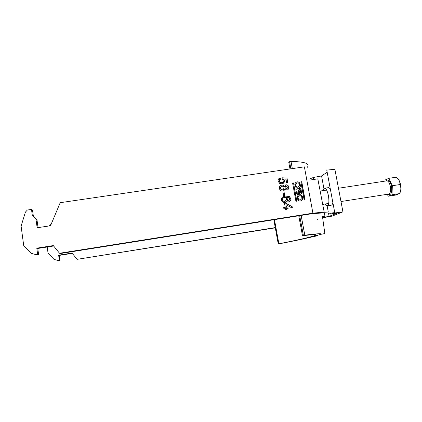 <?xml version="1.0" encoding="UTF-8"?>
<svg xmlns="http://www.w3.org/2000/svg" width="422" height="422" viewBox="0 0 422 422"><rect width="100%" height="100%" fill="white"/><g stroke="black" fill="none" stroke-linecap="round" stroke-linejoin="round"><path stroke-width="0.63" d="M300.575 200.983L302.716 199.163C302.685 195.913 301.588 194.426 299.425 194.695C298.549 194.7 297.8 195.402 297.188 196.8C297.441 199.912 298.57 201.31 300.575 200.983M301.419 200.698L302.579 199.247C302.542 195.998 301.445 194.51 299.288 194.785L298.354 195.117M298.813 196.072L297.879 197.269C298.053 199.326 298.839 200.239 300.242 200.007L301.002 199.717M299.62 195.75L298.016 197.185C298.19 199.242 298.976 200.155 300.38 199.922L301.936 198.62C301.867 196.499 301.092 195.544 299.62 195.75M297.278 182.926C298.655 182.694 299.441 183.591 299.646 185.611L298.037 187.078C296.724 187.326 295.928 186.466 295.643 184.504L297.278 182.926M298.781 186.804L297.9 187.173C296.587 187.421 295.79 186.561 295.511 184.599L296.36 183.322M295.859 182.404L296.951 181.972C298.955 181.66 300.079 183.053 300.322 186.155L299.24 187.753M298.227 188.133C296.355 188.481 295.21 187.168 294.799 184.198C295.374 182.647 296.138 181.871 297.088 181.877C299.092 181.56 300.216 182.953 300.459 186.06C299.847 187.437 299.103 188.128 298.227 188.133M325.167 204.011C325.895 205.314 326.596 205.92 327.266 205.825C328.912 204.865 329.297 201.489 328.432 195.697C327.388 190.85 326.079 188.365 324.507 188.238C323.864 188.386 323.394 189.172 323.104 190.602M331.265 205.197L331.312 205.192C332.04 205.023 332.547 204.09 332.831 202.391M334.794 212.825L326.776 170.119L334.883 169.291L342.938 211.855L332.119 216.111L323.073 217.715M304.114 199.78L304.805 199.97L305.032 199.643L301.767 181.819L301.081 181.634L300.854 181.956L304.114 199.78M278.13 181.223L278.066 180.69C278.109 179.244 278.821 178.332 280.208 177.952L280.54 179.123L279.19 181.075C279.559 182.299 280.387 182.816 281.669 182.626C282.666 182.504 283.231 181.961 283.362 180.996L282.207 178.997L282.112 177.789L286.992 178.042L287.788 182.441L286.612 182.615L285.989 179.186L283.526 179.07L284.486 181.265C284.264 182.715 283.42 183.565 281.954 183.807L279.67 183.417L278.13 181.223M283.595 195.455L282.972 191.989L284.032 191.825L284.655 195.296L283.595 195.455M283.215 208.953L283.004 207.751L285.251 207.402L284.518 203.32L285.699 203.135L292.172 206.696L292.325 207.534L286.649 208.415L286.865 209.618L285.683 209.803L285.467 208.605L283.215 208.953M290.848 198.704L290.869 199.791L288.975 201.763L288.643 200.587L289.787 199.342L289.318 197.812L286.053 197.169L287.672 199.253L287.704 200.081C287.408 201.447 286.57 202.249 285.182 202.476C283.262 202.676 282.033 201.853 281.49 200.007L281.432 199.326C281.827 197.274 283.13 196.183 285.341 196.051L289.371 196.478L290.848 198.704L290.784 199.843L289.729 201.447M281.722 185.063C282.93 184.905 283.816 185.374 284.375 186.477L285.952 184.794C287.482 184.752 288.416 185.506 288.743 187.052L288.785 188.012C288.606 189.13 287.968 189.81 286.87 190.048L284.818 188.94C284.623 190.127 283.943 190.823 282.761 191.039C280.957 191.129 279.844 190.275 279.427 188.476L279.364 187.859C279.433 186.308 280.219 185.379 281.722 185.063L281.643 185.126C282.851 184.968 283.732 185.437 284.296 186.54L284.375 186.477M59.523 253.253L53.293 245.578L36.788 248.152L37.605 254.16L35.532 254.487L31.138 253.353L23.737 245.741L21.1 226.129L25.425 212.097L27.367 210.029L31.492 209.417L32.304 215.347L35.975 219.123L37.157 227.759L50.524 225.733L60.219 202.687L304.389 166.843L312.913 213.173L59.523 253.253L60.314 253.527L310.534 213.928C324.244 212.546 330.864 212.546 330.389 213.933L337.742 212.931L329.107 216.37L322.603 217.525M293.543 183.053L296.793 200.914L296.207 201.299L295.875 201.057L292.631 183.19L292.857 182.868L293.543 183.053L296.587 201.236M299.435 193.498C300.316 194.278 301.044 194.173 301.624 193.192L300.96 188.739L300.438 188.36L295.859 189.336L296.56 193.371C297.441 194.927 298.391 195.006 299.409 193.608L299.409 193.608M342.938 211.855L334.815 212.962C334.767 211.607 327.467 211.68 312.913 213.173M275.302 227.838L77.105 259.33L275.255 227.59M309.4 179.023L313.382 177.472L321.559 175.948L323.922 188.597M327.177 172.25L321.559 175.948M47.201 246.997L48.066 253.242L54.09 259.435L58.315 260.532L59.982 260.263L59.302 255.405L72.257 253.353M53.631 245.994L37.774 248.474L38.587 254.424L36.535 254.751L31.138 253.353M31.492 209.417L32.515 210.056L33.322 215.937L36.962 219.683L38.054 227.622M54.09 259.435L57.656 260.353L59.333 260.089L58.647 255.194L72.03 253.073L77.105 259.33M51.236 224.04L49.269 225.923M330.273 188.761L328.559 187.621L324.56 188.233M327.14 205.841L328.29 212.008M328.48 213.005L329.107 216.37M313.752 179.471L313.382 177.472M283.009 207.788L285.251 207.402M284.528 203.357L285.699 203.135M285.62 203.188L292.172 206.696M292.082 206.743L292.23 207.55M286.775 209.634L286.649 208.415M285.968 204.617L286.348 207.265L289.756 206.701L285.968 204.617L286.433 207.218L289.756 206.701M288.648 200.603L289.081 200.371M287.672 199.253L286.053 197.169M287.588 199.305L287.619 200.133L286.433 202.038M282.634 196.99L285.341 196.051M285.256 196.109L289.371 196.478M289.286 196.536L290.763 198.762M283.299 197.849L282.46 199.806C282.814 200.999 283.61 201.51 284.845 201.336L285.805 200.983M286.554 199.084C286.243 197.902 285.494 197.354 284.301 197.438C283.252 197.633 282.65 198.25 282.503 199.295L282.54 199.748C282.893 200.946 283.689 201.452 284.929 201.283L286.585 199.738L286.554 199.084M282.977 192.036L284.032 191.825M283.948 191.889L284.565 195.307M285.035 185.184L285.952 184.794M285.873 184.857C287.398 184.815 288.326 185.569 288.659 187.115L288.743 187.052M288.659 187.115L288.701 188.07L287.793 189.694M283.874 190.612L284.818 188.94M280.34 185.654L281.643 185.126M280.962 186.677L280.414 188.386C280.677 189.489 281.363 189.995 282.482 189.9L283.378 189.531M285.478 186.281L285.014 187.69L286.543 188.919L287.166 188.655M287.683 187.226L286.163 185.986L285.061 187.146L285.093 187.632L286.628 188.856L287.714 187.732L287.683 187.226M284.027 187.753C283.758 186.661 283.067 186.16 281.959 186.255C280.994 186.418 280.493 186.988 280.461 187.969L280.493 188.323C280.757 189.431 281.448 189.937 282.566 189.842L284.064 188.265L284.027 187.753M278.916 178.606L280.208 177.952M280.129 178.021L280.445 179.155M279.622 179.614L279.19 181.075M279.111 181.138C279.48 182.362 280.308 182.879 281.59 182.689L281.669 182.626M281.59 182.689L282.751 182.209M282.118 177.862L286.992 178.042M286.907 178.11L287.693 182.457M284.439 180.632L283.526 179.07M284.354 180.7L283.452 183.206M57.656 260.353L58.315 260.532M59.333 260.089L59.982 260.263M59.302 255.405L58.647 255.194M36.788 248.152L37.774 248.474M37.605 254.16L38.587 254.424M35.532 254.487L36.535 254.751M32.304 215.347L33.322 215.937M36.962 219.683L35.975 219.123M292.678 182.979L293.216 182.816M293.411 183.153L293.084 182.911M304.821 199.965L301.624 181.919L300.944 181.729M300.211 189.52L300.696 192.537C300.269 193.107 299.878 193.07 299.52 192.432L299.024 189.705L300.211 189.52M300.38 192.901L299.383 192.522L299.024 189.705M297.389 192.954C297.821 193.709 298.28 193.745 298.776 193.06L298.254 189.821L296.856 190.032L297.252 193.044L298.412 193.498M297.252 193.044L296.856 190.032M298.739 194.458L299.272 193.698M301.044 193.888L301.519 192.664L300.823 188.834L300.295 188.449L296.086 189.093M397.35 178.216C398.79 179.339 399.85 181.465 400.536 184.604C401.259 188.977 400.853 192.026 399.317 193.751M388.229 196.23L395.556 195.08L399.47 193.603C401.174 190.391 401.29 187.379 399.819 184.572C400.204 181.866 398.996 179.413 396.2 177.198L388.773 178.332L392.328 185.727L392.027 194.769L388.229 196.23L387.317 194.289M385.006 181.117L385.033 180.052L388.773 178.332M399.819 184.572L392.328 185.727M399.47 193.603L392.027 194.769M299.673 215.647L303.386 235.439L304.832 235.196C316.927 233.64 322.303 233.324 320.957 234.252L324.856 233.593L320.356 234.421L313.841 236.447L317.697 235.792L313.509 236.568C305.454 238.551 294.108 240.951 279.464 243.763L278.256 243.969L273.82 219.741M303.386 235.439L302.495 235.745C314.205 234.326 318.336 234.273 314.896 235.592C309.753 237.354 297.742 240.076 278.879 243.758L278.256 243.969M324.339 212.899L324.977 216.222L322.477 216.634L324.856 233.593M310.624 179.962L317.813 178.838L324.202 212.187M318.067 219.05L317.381 219.329M322.535 217.045L324.977 216.222M307.19 167.407C310.413 163.652 305.011 161.673 290.99 161.468L289.561 161.684L290.895 168.821M304.832 235.196L301.118 215.42M292.33 168.61L290.99 161.468M289.561 161.684L288.764 162.417L289.988 168.958M302.495 235.745L298.76 215.795M278.879 243.758L274.458 219.635M317.624 235.27L317.697 235.792M388.736 194.067L388.783 194.057C390.466 193.26 390.988 190.691 390.345 186.35C389.485 182.726 388.272 180.896 386.705 180.859L386.515 180.89M386.119 180.948C388.145 178.78 389.933 180.495 391.474 186.086C392.186 192.828 391.078 195.518 388.145 194.157M327.266 205.825L331.312 205.192M388.52 194.099L340.987 201.537M320.15 191.05L326.607 190.064M338.47 188.244L386.705 180.859M322.709 204.396L328.669 203.462M314.896 235.592L314.717 234.637"/></g></svg>
